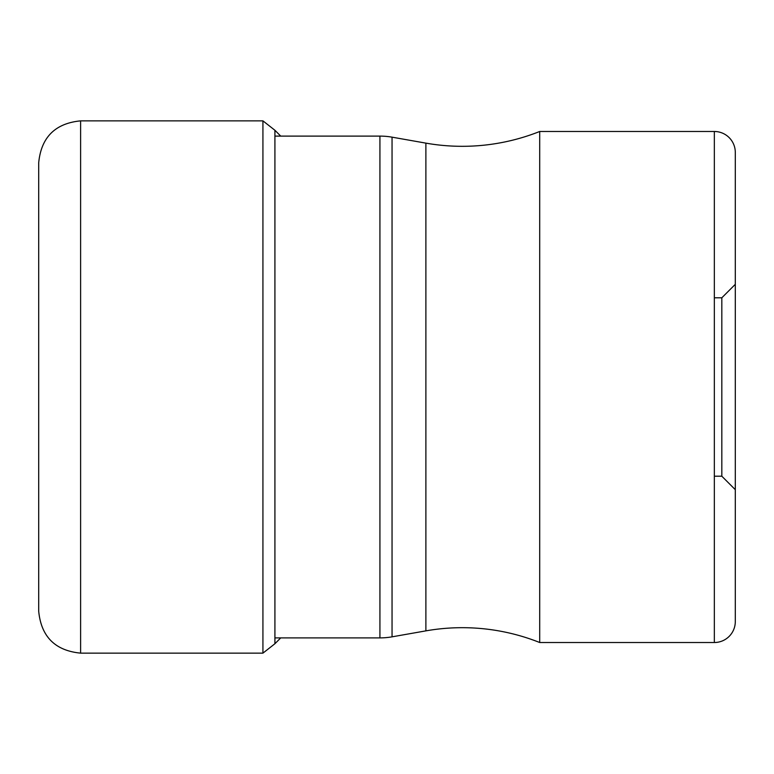 <?xml version="1.0" encoding="UTF-8"?>
<svg xmlns="http://www.w3.org/2000/svg" width="774" height="774" viewBox="0 0 774 774"><rect width="100%" height="100%" fill="white"/><g stroke="black" fill="none" stroke-linecap="round" stroke-linejoin="round"><path stroke-width="1.16" d="M280.73 637.892L274.915 643.736L274.915 130.264L262.928 120.86L262.928 653.14L80.612 653.14L80.612 120.86C55.157 123.347 41.186 137.317 38.7 162.772L38.7 611.228C41.186 636.683 55.157 650.653 80.612 653.14M274.915 637.892L379.928 637.892A69.854 69.854 0 0 0 392.05 636.838L425.884 630.868A209.56 209.56 0 0 1 539.71 642.517L714.344 642.517A20.956 20.956 0 0 0 735.3 621.57L735.3 152.439L735.3 621.561M274.915 136.108L379.928 136.108A69.854 69.854 0 0 1 392.05 137.162L425.884 143.132A209.56 209.56 0 0 0 539.71 131.483L714.344 131.483L714.344 642.517M539.71 642.517L539.71 131.483M735.3 152.439L735.3 152.43A20.956 20.956 0 0 0 714.344 131.483M735.3 284.319L735.3 489.681L721.823 476.204L721.823 297.797L735.3 284.319M379.928 136.108L379.928 637.892M392.05 636.838L392.05 137.162M425.884 143.132L425.884 630.868M274.915 130.264L280.73 136.108M274.915 643.736L262.928 653.14M262.928 120.86L80.612 120.86M714.344 476.204L721.823 476.204M714.344 297.797L721.823 297.797"/></g></svg>
